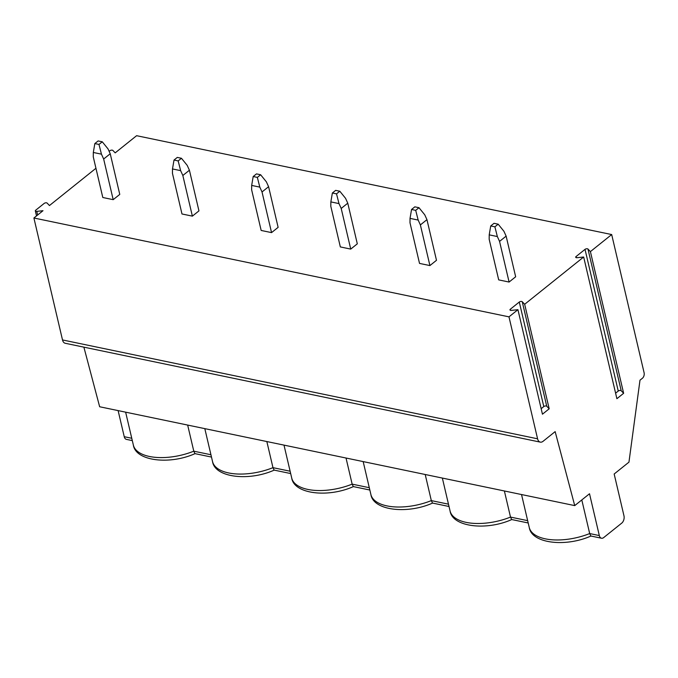 <?xml version="1.0" encoding="UTF-8"?>
<svg xmlns="http://www.w3.org/2000/svg" width="678" height="678" viewBox="0 0 678 678"><rect width="100%" height="100%" fill="white"/><g stroke="black" fill="none" stroke-linecap="round" stroke-linejoin="round"><path stroke-width="1.02" d="M583.665 257.004L524.67 304.278L522.238 301.718A1.754 0.831 -13.2 0 0 519.289 302.041L510.331 309.219A1.754 0.831 -13.2 0 0 509.966 309.897A1.754 0.831 -13.2 0 0 511.424 310.38L517.933 309.676L508.975 316.855L537.578 438.802A6.763 4.195 101.8 0 0 540.307 442.132A6.763 4.195 101.8 0 0 543.044 441.319L555.155 431.615L574.724 505.61L589.513 493.762L599.318 535.569A5.407 3.356 101.8 0 0 601.505 538.23A5.407 3.356 101.8 0 0 603.691 537.578L621.768 523.094A5.407 3.356 101.8 0 0 623.972 515.814L614.166 474.007L628.955 462.15L639.99 380.189L642.456 378.214A4.06 2.517 101.8 0 0 644.1 372.756L611.683 234.554L590.402 251.606L587.97 249.046A1.754 0.831 -13.2 0 0 585.021 249.368L576.063 256.547A1.754 0.831 -13.2 0 0 575.698 257.225A1.754 0.831 -13.2 0 0 577.164 257.708L583.665 257.004L616.895 398.689L623.633 393.291L621.201 390.731A1.754 0.831 -13.2 0 0 618.251 391.053L615.607 393.172M590.402 251.606L623.633 393.291M517.933 309.676L542.451 414.199L549.188 408.8L546.748 406.241A1.754 0.831 -13.2 0 0 543.798 406.563L541.154 408.681M524.67 304.278L549.188 408.8M508.975 316.855L33.9 218.002L62.503 339.941A6.763 4.195 101.8 0 0 65.232 343.271L540.307 442.132M95.945 168.28L49.452 205.544L47.129 203.095A1.754 0.831 -13.2 0 0 44.18 203.417L35.697 210.214A1.754 0.831 -13.2 0 0 35.341 210.9A1.754 0.831 -13.2 0 0 36.798 211.375L43.002 210.705L33.9 218.002M611.683 234.554L136.609 135.693L115.184 152.864L112.862 150.423A1.754 0.831 -13.2 0 0 109.912 150.745L109.15 151.355M103.658 159.016L101.454 154.16L98.988 144.439L102.276 141.804L98.124 140.939L94.835 143.575L93.318 152.474L93.267 156.855L102.802 197.501L113.192 199.663L119.769 194.4L110.234 153.753L103.658 159.016L113.192 199.663M182.84 175.492L180.628 170.636L178.17 160.915L181.458 158.279L177.297 157.415L174.017 160.05L172.492 168.949L172.449 173.331L181.984 213.977L192.374 216.138L198.951 210.875L189.416 170.229L182.84 175.492L192.374 216.138M262.022 191.967L259.81 187.12L257.352 177.39L260.632 174.755L256.479 173.89L253.191 176.526L251.674 185.425L251.631 189.806L261.166 230.452L271.556 232.613L278.124 227.35L268.59 186.704L262.022 191.967L271.556 232.613M341.204 208.443L338.992 203.595L336.525 193.866L339.814 191.23L335.661 190.365L332.373 193.001L330.856 201.9L330.805 206.282L340.339 246.928L350.729 249.097L357.306 243.826L347.772 203.18L341.204 208.443L350.729 249.097M420.377 224.918L418.165 220.07L415.707 210.341L418.996 207.705L414.834 206.841L411.554 209.477L410.029 218.375L409.987 222.757L419.521 263.411L429.911 265.573L436.488 260.301L426.954 219.655L420.377 224.918L429.911 265.573M499.559 241.393L497.347 236.546L494.889 226.816L498.177 224.181L494.016 223.316L490.728 225.952L489.211 234.851L489.169 239.232L498.703 279.887L509.093 282.048L515.661 276.777L506.135 236.13L499.559 241.393L509.093 282.048M83.886 347.153L99.649 406.758L574.724 505.61M118.116 410.597L124.243 436.708A5.407 3.356 101.8 0 0 126.43 439.378L132.303 440.598M581.8 499.94L589.69 533.561L590.843 536.01L601.505 538.23M187.662 425.072L193.789 451.184L194.95 453.633L211.485 457.074M266.844 441.548L272.971 467.659L274.132 470.108L290.667 473.549M346.026 458.023L352.153 484.134L353.306 486.584L369.841 490.025M425.208 474.498L431.327 500.61L432.488 503.059L449.022 506.5M504.381 490.974L510.509 517.085L511.67 519.534L528.204 522.975M102.276 141.804L108.022 148.897L110.234 153.753M93.318 152.474L101.454 154.16M94.835 143.575L98.988 144.439M181.458 158.279L187.204 165.373L189.416 170.229M172.492 168.949L180.628 170.636M174.017 160.05L178.17 160.915M260.632 174.755L266.386 181.848L268.59 186.704M251.674 185.425L259.81 187.12M253.191 176.526L257.352 177.39M339.814 191.23L345.56 198.323L347.772 203.18M330.856 201.9L338.992 203.595M332.373 193.001L336.525 193.866M418.996 207.705L424.742 214.799L426.954 219.655M410.029 218.375L418.165 220.07M411.554 209.477L415.707 210.341M498.177 224.181L503.924 231.274L506.135 236.13M489.211 234.851L497.347 236.546M490.728 225.952L494.889 226.816M522.238 301.718L546.748 406.241M510.331 309.219L510.593 310.355M519.289 302.041L543.798 406.563M537.578 438.802L62.503 339.941M36.798 211.375L37.646 215.002M521.535 494.542L529.264 527.492A43.951 20.713 -13.2 0 0 589.69 533.561L599.318 535.569M131.761 438.276L124.243 436.708M210.943 454.752L193.789 451.184A43.951 20.713 -13.2 0 1 133.363 445.107L125.633 412.165M290.116 471.227L272.971 467.659A43.951 20.713 -13.2 0 1 212.545 461.582C214.875 477.583 248.834 481.516 274.276 470.091M369.298 487.702L352.153 484.134A43.951 20.713 -13.2 0 1 291.726 478.058C294.049 494.059 328.016 497.991 353.458 486.567M448.48 504.178L431.327 500.61A43.951 20.713 -13.2 0 1 370.9 494.542C373.231 510.534 407.19 514.466 432.632 503.051M527.662 520.653L510.509 517.085A43.951 20.713 -13.2 0 1 450.082 511.017C452.412 527.009 486.372 530.942 511.814 519.526M587.97 249.046L621.201 390.731M585.021 249.368L618.251 391.053M576.063 256.547L576.325 257.674M36.51 215.909L35.341 210.9M195.095 453.616C169.653 465.04 135.693 461.099 133.363 445.107M204.815 428.64L212.545 461.582M283.997 445.115L291.726 478.058M363.171 461.591L370.9 494.542M442.353 478.066L450.082 511.017M590.996 536.001C565.554 547.417 531.586 543.485 529.264 527.492"/></g></svg>
